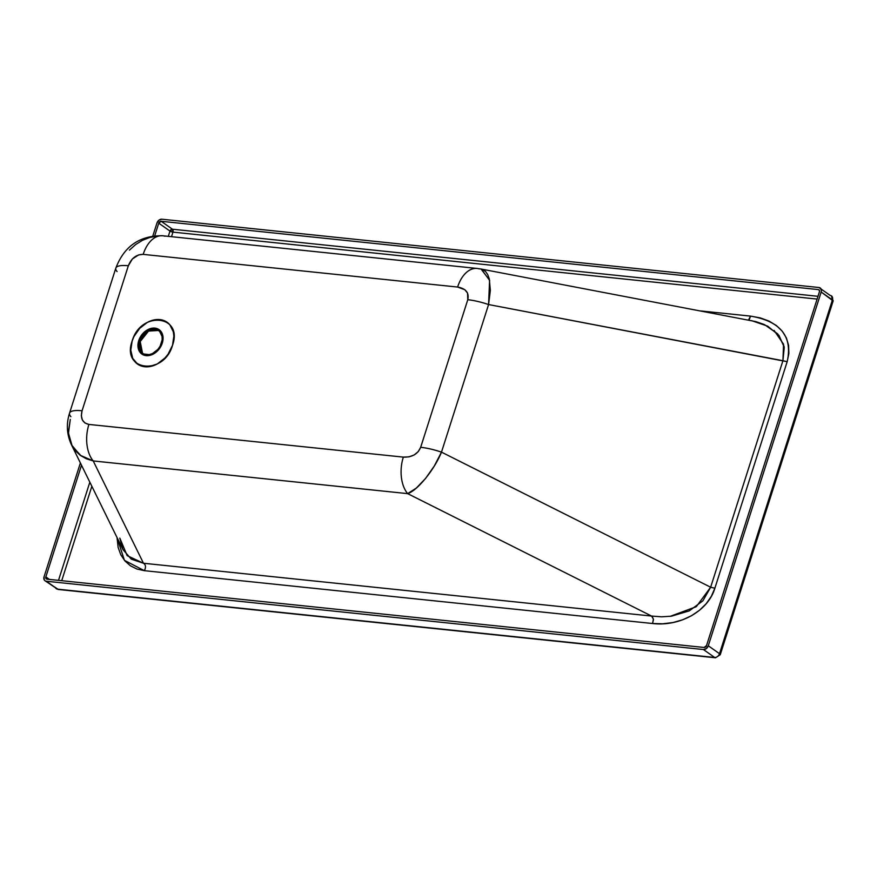 <?xml version="1.0" encoding="UTF-8"?>
<svg xmlns="http://www.w3.org/2000/svg" width="877" height="877" viewBox="0 0 877 877"><rect width="100%" height="100%" fill="white"/><g stroke="black" fill="none" stroke-linecap="round" stroke-linejoin="round"><path stroke-width="1.32" d="M45.034 580.76L58.397 589.487A4.495 2.741 95.9 0 1 57.542 589.147A4.495 2.741 95.9 0 0 58.397 589.487L715.511 657.794L720.258 654.691A4.495 1.151 -162.3 0 0 719.513 653.694A4.495 3.365 -54.8 0 1 714.656 657.465A4.495 2.741 95.9 0 0 715.511 657.794A4.495 2.741 95.9 0 1 714.656 657.465L703.431 649.539A4.495 3.365 125.2 0 0 708.287 645.768A4.495 3.365 125.2 0 1 703.431 649.539L46.306 581.232L57.542 589.147A4.495 3.365 -54.8 0 1 55.404 587.645A4.495 3.365 -54.8 0 0 57.542 589.147L714.656 657.465A4.495 3.365 -54.8 0 0 719.513 653.694L708.287 645.768A4.495 3.365 125.2 0 1 703.431 649.539L46.306 581.232L57.542 589.147A4.495 3.365 -54.8 0 1 55.404 587.645A4.495 3.365 -54.8 0 0 57.542 589.147L714.656 657.465L703.431 649.539L46.306 581.232L57.542 589.147L714.656 657.465L703.431 649.539L46.306 581.232L57.542 589.147L714.656 657.465L703.431 649.539L46.306 581.232A4.495 3.365 125.2 0 1 45.034 580.76A4.495 3.365 125.2 0 1 44.08 576.726L44.19 579.752L45.056 580.771L57.542 589.147A4.495 3.365 -54.8 0 1 56.271 588.686A4.495 3.365 -54.8 0 0 57.542 589.147L714.656 657.465A4.495 3.365 -54.8 0 0 719.513 653.694L708.287 645.768L821.179 292.019A4.495 3.365 125.2 0 0 818.965 287.513L161.839 219.206L818.965 287.513A4.495 3.365 125.2 0 1 821.179 292.019L832.416 299.945L719.513 653.694L708.287 645.768L821.179 292.019L832.416 299.945A4.495 3.365 -54.8 0 0 831.462 295.911L832.416 299.945L719.513 653.694L708.287 645.768A4.495 3.365 125.2 0 1 703.431 649.539L46.306 581.232L57.542 589.147L714.656 657.465L703.431 649.539L706.314 648.585L708.287 645.768L821.179 292.019L821.42 290.408L820.214 287.974A4.495 3.365 125.2 0 1 821.179 292.019L833.15 300.943A4.495 1.151 -162.3 0 0 832.416 299.945L719.513 653.694L708.287 645.768L821.179 292.019L832.416 299.945L719.513 653.694L708.287 645.768L821.179 292.019L832.416 299.945A4.495 3.365 -54.8 0 0 830.19 295.439L818.965 287.513L161.839 219.206L158.956 220.16L156.983 222.977A4.495 3.365 125.2 0 1 161.839 219.206L818.965 287.513A4.495 3.365 125.2 0 1 820.225 287.985M44.08 576.726L80.388 462.957L44.08 576.726A4.495 3.365 125.2 0 0 46.306 581.232A4.495 3.365 125.2 0 1 44.08 576.726A4.495 3.365 125.2 0 0 46.306 581.232A4.495 3.365 125.2 0 1 44.08 576.726M830.19 295.439A4.495 3.365 -54.8 0 1 832.416 299.945A4.495 1.151 -162.3 0 1 831.966 301.326A4.495 1.151 -162.3 0 0 832.416 299.945A4.495 1.151 -162.3 0 1 831.966 301.326A4.495 1.151 -162.3 0 0 832.416 299.945L719.513 653.694A4.495 3.365 -54.8 0 1 714.656 657.465A4.495 3.365 -54.8 0 0 719.513 653.694A4.495 3.365 -54.8 0 1 714.656 657.465L703.431 649.539A4.495 3.365 125.2 0 0 708.287 645.768L821.179 292.019A4.495 3.365 125.2 0 0 818.965 287.513L161.839 219.206A4.495 3.365 125.2 0 0 156.983 222.977L152.839 235.946L156.983 222.977A4.495 3.365 125.2 0 1 161.839 219.206A4.495 3.365 125.2 0 0 156.983 222.977A4.495 3.365 125.2 0 1 161.839 219.206L818.965 287.513A4.495 3.365 125.2 0 1 821.179 292.019L832.416 299.945A4.495 3.365 -54.8 0 0 830.19 295.439A4.495 3.365 -54.8 0 1 832.416 299.945L719.513 653.694A4.495 1.151 -162.3 0 1 720.258 654.691L833.15 300.943L831.462 295.911M140.21 341.548L148.52 331.1L159.515 330.41L148.52 331.1L140.21 341.548L142.71 354.22L140.21 341.548A14.602 10.952 125.2 0 1 159.515 330.41A14.602 10.952 125.2 0 0 140.21 341.548A14.602 10.952 125.2 0 0 142.71 354.22A14.602 10.952 125.2 0 1 140.21 341.548M706.522 645.582L704.088 647.467L46.963 579.16L45.911 578.425L45.856 576.902L81.506 465.216L45.856 576.902L49.408 579.412L45.856 576.902L81.506 465.216L45.856 576.902L49.408 579.412L45.856 576.902L49.408 579.412L45.856 576.902L81.506 465.216L45.856 576.902A2.247 1.688 125.2 0 0 46.338 578.93L46.338 578.93A2.247 1.688 125.2 0 0 46.963 579.16A2.247 1.688 125.2 0 1 45.856 576.902A2.247 1.688 125.2 0 0 46.963 579.16A2.247 1.688 125.2 0 1 45.856 576.902A2.247 1.688 125.2 0 0 46.963 579.16L704.088 647.467A2.247 1.688 125.2 0 0 706.522 645.582A2.247 1.688 125.2 0 1 704.088 647.467A2.247 1.688 125.2 0 0 706.522 645.582A2.247 1.688 125.2 0 1 704.088 647.467A2.247 1.688 125.2 0 0 706.522 645.582L819.414 291.844L706.522 645.582M154.747 235.727L158.748 223.164L161.182 221.278L818.296 289.585L819.359 290.32L819.414 291.844A2.247 1.688 125.2 0 0 818.932 289.816A2.247 1.688 125.2 0 0 818.296 289.585A2.247 1.688 125.2 0 1 819.414 291.844A2.247 1.688 125.2 0 0 818.296 289.585A2.247 1.688 125.2 0 1 819.414 291.844A2.247 1.688 125.2 0 0 818.296 289.585L819.37 290.342L818.296 289.585L161.182 221.278L172.407 229.204L817.989 296.305L172.407 229.204L172.966 232.12L171.508 236.68L172.966 232.12A2.247 1.37 95.9 0 0 172.407 229.204L817.989 296.305L172.407 229.204L817.989 296.305L172.407 229.204L169.985 231.079A2.247 0.581 -162.3 0 0 172.966 232.12L169.985 231.079L158.748 223.164A2.247 1.688 125.2 0 1 161.182 221.278L172.407 229.204A2.247 1.688 125.2 0 0 169.985 231.079L158.748 223.164A2.247 1.688 125.2 0 1 161.182 221.278L818.296 289.585L161.182 221.278L172.407 229.204A2.247 1.37 95.9 0 1 172.966 232.12L171.508 236.68L172.966 232.12A2.247 1.37 95.9 0 0 172.407 229.204A2.247 1.688 125.2 0 0 169.985 231.079A2.247 0.581 -162.3 0 0 172.966 232.12L171.508 236.68L172.966 232.12A2.247 1.37 95.9 0 0 172.407 229.204A2.247 1.688 125.2 0 0 169.985 231.079A2.247 0.581 -162.3 0 0 172.966 232.12A2.247 1.37 95.9 0 0 172.407 229.204L161.182 221.278L818.296 289.585L819.37 290.342L818.296 289.585L819.37 290.342L818.296 289.585L161.182 221.278L172.407 229.204A2.247 1.688 125.2 0 0 169.985 231.079A2.247 0.581 -162.3 0 0 172.966 232.12L817.101 299.079L172.966 232.12A2.247 0.581 -162.3 0 1 169.985 231.079L158.748 223.164A2.247 1.688 125.2 0 1 161.182 221.278L172.407 229.204A2.247 1.688 125.2 0 0 169.985 231.079L158.748 223.164A2.247 1.688 125.2 0 1 161.182 221.278A2.247 1.688 125.2 0 0 158.748 223.164L154.747 235.727L158.748 223.164L154.747 235.727L158.748 223.164L169.985 231.079L158.748 223.164L154.747 235.727M162.289 343.104L162.969 336.472L160.71 331.122L157.115 328.623L151.293 328.36L146.426 330.465L141.296 335.485L138.347 342.008L138.27 348.509L139.629 351.743L141.931 354.133L147.292 355.7L153.398 354.012L158.825 349.452L162.289 343.104L155.733 352.488L146.108 355.645L139.07 350.756L138.719 340.66L145.275 331.287L154.9 328.119L161.949 333.019L162.289 343.104A14.953 11.215 -54.8 0 0 148.421 329.346A14.953 11.215 -54.8 0 0 140.813 353.19A14.953 11.215 -54.8 0 0 162.289 343.104A14.953 11.215 -54.8 0 0 148.421 329.346A14.953 11.215 -54.8 0 0 140.813 353.19A14.953 11.215 -54.8 0 0 162.289 343.104M138.994 340.682L143.313 333.413L146.514 330.728L151.272 328.667L154.801 328.437L158.88 329.916L161.127 332.251L162.464 335.409L162.388 341.756L159.504 348.136L154.495 353.036L149.737 355.097L144.047 354.834L139.881 351.524L138.325 347.171L138.994 340.682L147.709 330.026L158.923 329.949L162.782 337.908L159.461 348.202L150.877 354.79L142.085 353.815L138.994 340.682A14.602 10.952 125.2 0 1 159.976 330.837A14.602 10.952 125.2 0 1 152.543 354.122A14.602 10.952 125.2 0 1 138.994 340.682A14.602 10.952 125.2 0 1 159.976 330.837A14.602 10.952 125.2 0 1 152.543 354.122A14.602 10.952 125.2 0 1 138.994 340.682M132.131 341.065C121.169 371.377 164.065 375.827 172.528 345.264C183.49 314.964 140.594 310.502 132.131 341.065L130.783 350.252L132.723 358.364L137.645 364.163L144.793 366.761L148.882 366.718L157.29 363.955L164.942 358.024L168.11 354.133L172.528 345.264L173.865 336.077L173.306 331.802L169.809 324.72L167.014 322.177L159.855 319.579L151.557 320.565L147.369 322.385L139.717 328.316L133.984 336.505L132.131 341.065A25.619 19.217 -54.8 0 0 155.909 364.646A25.619 19.217 -54.8 0 0 168.943 323.788A25.619 19.217 -54.8 0 0 132.131 341.065A25.619 19.217 -54.8 0 0 155.909 364.646A25.619 19.217 -54.8 0 0 168.943 323.788A25.619 19.217 -54.8 0 0 132.131 341.065M479.379 268.91L479.357 268.91A30.322 18.494 95.9 0 0 477.132 268.45L162.705 235.77A30.322 18.494 95.9 0 0 143.181 254.374A30.322 18.494 95.9 0 1 164.931 236.22A30.322 18.494 95.9 0 0 162.705 235.77A30.322 18.494 95.9 0 0 143.181 254.374L457.608 287.053L464.81 289.695L467.562 293.126L467.781 299.715L420.675 447.303L418.252 451.622L414.196 454.944L409.011 456.851L403.343 457.114L88.917 424.424L85.014 423.043L82.361 419.995L81.331 415.698L82.065 410.776L128.338 265.764L132.383 258.945L138.687 254.878L143.181 254.374L457.608 287.053C465.895 288.511 469.283 292.732 467.781 299.715L420.675 447.303C417.77 454.143 411.982 457.41 403.343 457.114L88.917 424.424A30.322 18.494 95.9 0 0 93.214 460.94L407.641 493.63A30.322 18.494 -84.1 0 1 403.343 457.114L88.917 424.424A30.322 18.494 95.9 0 0 93.214 460.94L407.641 493.63A30.322 18.494 -84.1 0 1 403.343 457.114L88.917 424.424C82.559 422.999 80.278 418.45 82.065 410.776L128.338 265.764C131.407 258.222 136.352 254.429 143.181 254.374L457.608 287.053C465.895 288.511 469.283 292.732 467.781 299.715L420.675 447.303C417.77 454.143 411.982 457.41 403.343 457.114L88.917 424.424C82.559 422.999 80.278 418.45 82.065 410.776L128.338 265.764C131.407 258.222 136.352 254.429 143.181 254.374L457.608 287.053C465.895 288.511 469.283 292.732 467.781 299.715L420.675 447.303C417.77 454.143 411.982 457.41 403.343 457.114L88.917 424.424C82.559 422.999 80.278 418.45 82.065 410.776L128.338 265.764C131.407 258.222 136.352 254.429 143.181 254.374L457.608 287.053C465.895 288.511 469.283 292.732 467.781 299.715L420.675 447.303C417.77 454.143 411.982 457.41 403.343 457.114A30.322 18.494 -84.1 0 0 407.641 493.63C417.211 490.813 434.433 469.699 441.482 452.137A30.322 7.772 -162.3 0 0 420.675 447.303C417.77 454.143 411.982 457.41 403.343 457.114A30.322 18.494 -84.1 0 0 407.641 493.63C417.211 490.813 434.433 469.699 441.482 452.137L488.577 304.549A30.322 7.772 -162.3 0 0 467.781 299.715L420.675 447.303A30.322 7.772 -162.3 0 1 441.482 452.137L434.301 466.005L425.52 478.524L416.257 488.127L407.641 493.63A30.322 18.494 -84.1 0 1 403.343 457.114A30.322 18.494 -84.1 0 0 407.641 493.63C417.211 490.813 434.433 469.699 441.482 452.137L488.577 304.549A30.322 7.772 -162.3 0 0 467.781 299.715A30.322 7.772 -162.3 0 1 488.577 304.549L489.596 280.234L481.089 269.031M477 268.439A30.322 18.494 95.9 0 0 457.608 287.053C465.895 288.511 469.283 292.732 467.781 299.715A30.322 7.772 -162.3 0 1 488.577 304.549L489.618 280.333L481.199 269.053L485.43 271.344L487.667 274.49L489.256 278.809L490.353 290.353L488.577 304.549A30.322 7.772 -162.3 0 0 467.781 299.715A30.322 7.772 -162.3 0 1 488.577 304.549L489.618 280.333L481.199 269.053L477.132 268.45A30.322 18.494 95.9 0 0 457.608 287.053A30.322 18.494 95.9 0 1 479.357 268.91A30.322 18.494 95.9 0 0 457.608 287.053A30.322 18.494 95.9 0 1 479.357 268.91A30.322 18.494 95.9 0 0 457.608 287.053L143.181 254.374A30.322 18.494 95.9 0 1 164.931 236.22A30.322 18.494 95.9 0 0 143.181 254.374C136.352 254.429 131.407 258.222 128.338 265.764C131.407 258.222 136.352 254.429 143.181 254.374A30.322 18.494 95.9 0 1 164.931 236.22M115.852 268.055A30.322 7.772 17.7 0 1 128.338 265.764A30.322 7.772 17.7 0 0 115.83 268.11C124.194 246.207 139.816 235.431 162.705 235.77M70.884 416.685A30.322 7.772 17.7 0 1 82.065 410.776C80.278 418.45 82.559 422.999 88.917 424.424A30.322 18.494 95.9 0 0 93.214 460.94L81.221 455.985L72.221 446.229L68.472 433.117L70.292 419.447L68.472 433.117L72.221 446.229L81.221 455.985L93.214 460.94L86.319 458.781L80.289 455.327L75.323 450.701L71.607 445.077L69.283 438.653L68.417 431.67L70.292 419.447L68.472 433.117L72.221 446.229L81.221 455.985L93.214 460.94A30.322 18.494 95.9 0 1 88.917 424.424A30.322 18.494 95.9 0 0 93.214 460.94A30.322 18.494 95.9 0 1 88.917 424.424C82.559 422.999 80.278 418.45 82.065 410.776A30.322 7.772 17.7 0 0 70.884 416.685A30.322 7.772 17.7 0 1 82.065 410.776A30.322 7.772 17.7 0 0 70.884 416.685A30.322 7.772 17.7 0 1 69.557 413.111A30.322 7.772 17.7 0 1 82.065 410.776L128.338 265.764A30.322 7.772 17.7 0 0 117.079 271.585A30.322 7.772 17.7 0 1 128.338 265.764A30.322 7.772 17.7 0 0 117.079 271.585A30.322 7.772 17.7 0 1 128.338 265.764L82.065 410.776A30.322 7.772 17.7 0 0 69.557 413.111C66.104 424.019 66.762 434.608 71.497 444.858L80.191 455.251L93.214 460.94L143.477 563.242L651.589 616.06L407.641 493.63C417.211 490.813 434.433 469.699 441.482 452.137A30.322 7.772 -162.3 0 0 420.675 447.303A30.322 7.772 -162.3 0 1 441.482 452.137L488.577 304.549L489.618 280.333L481.199 269.053L489.618 280.333L488.577 304.549L782.931 360.71L784.093 346.404L777.68 333.841L764.47 324.589L755.81 321.596L481.21 269.053M670.203 616.345L696.294 606.687L710.644 587.228L696.294 606.687L670.203 616.345L696.294 606.687L710.644 587.228L696.294 606.687L670.203 616.345L696.294 606.687L710.644 587.228L441.482 452.137A30.322 7.772 -162.3 0 0 420.675 447.303A30.322 7.772 -162.3 0 1 441.482 452.137L488.577 304.549L787.173 361.697L714.876 588.215C708.21 610.918 680.048 626.847 652.466 623.503L144.354 570.675C146.108 567.255 145.812 564.777 143.477 563.242L651.589 616.06L661.598 616.816L671.409 616.191L689.256 610.885L702.905 600.811L710.644 587.228L441.482 452.137L488.577 304.549L787.173 361.697L714.876 588.215L711.346 596.316L706.171 603.738L699.506 610.26L691.569 615.687L682.602 619.82L672.889 622.56L662.738 623.788L652.466 623.503L652.795 622.44L652.466 623.503L144.354 570.675C146.108 567.255 145.812 564.777 143.477 563.242L651.589 616.06L407.641 493.63C417.211 490.813 434.433 469.699 441.482 452.137L488.577 304.549L782.931 360.71L784.257 347.347L778.984 335.398L767.671 326.156L751.545 320.631M70.292 419.447L68.472 433.117L72.221 446.229L81.221 455.985L93.214 460.94L143.477 563.242L127.165 555.656L119.82 538.105L122.868 549.419L131.21 559.087L143.477 563.242C145.812 564.777 146.108 567.255 144.354 570.675L652.466 623.503C680.048 626.847 708.21 610.918 714.876 588.215C708.21 610.918 680.048 626.847 652.466 623.503L653.332 620.247L652.466 623.503C680.048 626.847 708.21 610.918 714.876 588.215L787.173 361.697C792.797 336.417 780.596 321.234 750.559 316.115C780.596 321.234 792.797 336.417 787.173 361.697L782.931 360.71L783.556 344.212L774.084 330.421L783.556 344.212L782.931 360.71L787.173 361.697C792.797 336.417 780.596 321.234 750.559 316.115C780.596 321.234 792.797 336.417 787.173 361.697L714.876 588.215L710.644 587.228L782.931 360.71L787.173 361.697L788.872 353.409L788.609 345.417L786.406 337.963L782.328 331.298L776.485 325.619L769.096 321.114L760.359 317.912L750.559 316.115L700.734 310.94L750.559 316.115L749.418 319.184L750.559 316.115L700.734 310.94L750.559 316.115L749.418 319.184L750.559 316.115L700.734 310.94L750.559 316.115L748.465 320.171L750.559 316.115C780.596 321.234 792.797 336.417 787.173 361.697L714.876 588.215L710.644 587.228L714.876 588.215L710.644 587.228L782.931 360.71L710.644 587.228L441.482 452.137L710.644 587.228L441.482 452.137L710.644 587.228L782.931 360.71L710.644 587.228L714.876 588.215L710.644 587.228L782.931 360.71L783.556 344.212L774.084 330.421L783.556 344.212L782.931 360.71L488.577 304.549L787.173 361.697L714.876 588.215C708.21 610.918 680.048 626.847 652.466 623.503L144.354 570.675L124.424 560.337L117.036 537.535L118.143 547.434L120.785 554.735L124.896 560.896L130.333 565.72L136.9 569.02L144.354 570.675C146.108 567.255 145.812 564.777 143.477 563.242L651.589 616.06L653.398 619.118L652.795 622.44L653.42 619.403L652.609 617.408L651.589 616.06L407.641 493.63L93.214 460.94L143.477 563.242L651.589 616.06L407.641 493.63L93.214 460.94L143.477 563.242L651.589 616.06L407.641 493.63L93.214 460.94L143.477 563.242L131.298 559.153L122.977 549.627L71.607 445.077M129.445 250.12L135.584 244.595L142.458 240.32L149.824 237.437L157.4 236.056M91.855 486.286L61.719 580.695L91.855 486.286M58.507 580.355L89.838 482.186L58.507 580.355M168.296 236.351L169.985 231.079L168.296 236.351M57.542 589.147A4.495 2.741 95.9 0 0 59.296 589.333A4.495 2.741 95.9 0 1 57.542 589.147A4.495 2.741 95.9 0 0 59.296 589.333A4.495 2.741 95.9 0 1 57.542 589.147M119.82 538.105L127.165 555.656L143.477 563.242L127.165 555.656L119.82 538.105L127.165 555.656L143.477 563.242C145.812 564.777 146.108 567.255 144.354 570.675L124.424 560.337L117.036 537.535L124.424 560.337L144.354 570.675L124.424 560.337L117.036 537.535L124.424 560.337L144.354 570.675C146.108 567.255 145.812 564.777 143.477 563.242L93.214 460.94L407.641 493.63L651.589 616.06M115.83 268.11L69.557 413.111"/></g></svg>
